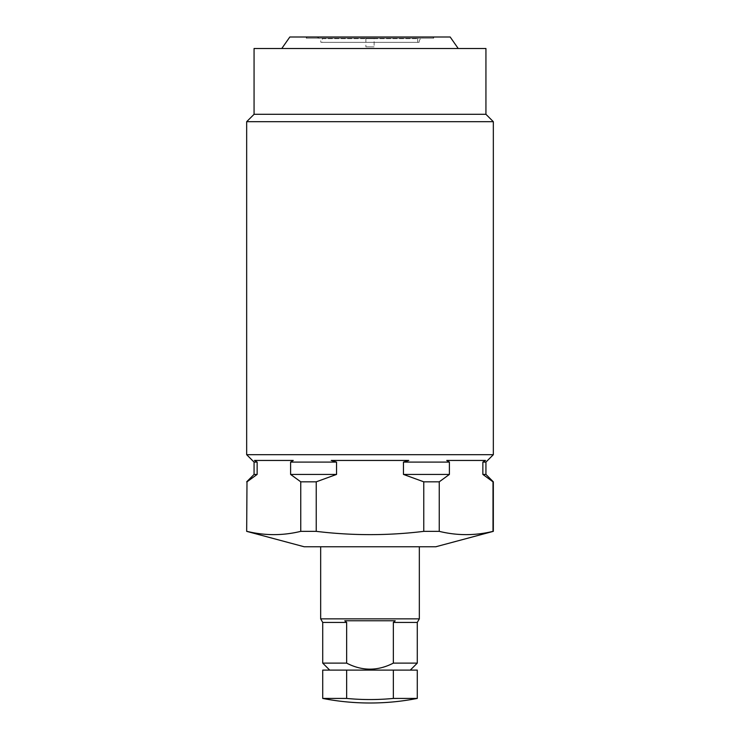 <?xml version="1.0" encoding="UTF-8"?>
<svg xmlns="http://www.w3.org/2000/svg" width="740" height="740" viewBox="0 0 740 740"><rect width="100%" height="100%" fill="white"/><g stroke="black" fill="none" stroke-linecap="round" stroke-linejoin="round"><path stroke-width="0.56" stroke-dasharray="3.7 2.78" d="M316.239 531.357L300.755 531.357L300.755 481.823L290.598 474.423L290.598 462.093L336.543 462.093L336.543 474.423L316.239 481.823L316.239 531.357C352.203 535.723 388.047 535.723 423.761 531.357L439.246 531.357C457.172 535.723 475.089 535.723 493.007 531.357L493.007 481.823L482.859 474.423L485.93 474.423M458.227 48.507L281.774 48.507L458.227 48.507M433.723 37L306.277 37L433.723 37L433.723 38.166L306.277 38.166L433.723 38.166M306.277 37L306.277 38.166M307.923 37L432.077 37L307.923 37A1.647 1.647 0 0 0 306.351 38.166L433.649 38.166L306.351 38.166M432.077 37A1.647 1.647 0 0 1 433.649 38.166M320.91 42.347L419.09 42.347L320.91 42.347A5.347 5.347 0 0 0 315.573 37L424.427 37L315.573 37M419.09 42.347A5.347 5.347 0 0 1 424.427 37M322.307 38.647L417.693 38.647L322.307 38.647L322.307 42.347L417.693 42.347L322.307 42.347M417.693 38.647L417.693 42.347M374.107 38.647L365.893 38.647L374.107 38.647L374.107 46.87L365.893 46.87L374.107 46.87M365.893 38.647L365.893 46.87M482.859 474.423L482.859 462.093L485.93 462.093M290.598 474.423L336.543 474.423M254.07 462.093L257.141 462.093L257.141 474.423L246.993 481.823L246.67 531.357M254.07 474.423L257.141 474.423M423.761 531.357L423.761 481.823L439.246 481.823L439.246 531.357M423.761 481.823L403.457 474.423L449.402 474.423L439.246 481.823M300.755 481.823L316.239 481.823M304.223 546.777L435.777 546.777M289.83 37L450.17 37M254.07 48.507L485.93 48.507M254.07 114.293L485.93 114.293M246.67 121.693L493.33 121.693M246.67 454.693L493.33 454.693M482.859 462.093L485.514 460.447L446.738 460.447M449.328 462.047L449.402 474.423M403.457 474.423L403.457 462.093L449.402 462.093M403.457 462.093L408.776 460.447L331.224 460.447L408.776 460.447L331.224 460.447L336.543 462.093M290.598 462.093L293.262 460.447L254.486 460.447L293.262 460.447L254.486 460.447L257.141 462.093M320.67 546.777L419.33 546.777L320.67 546.777M346.653 698.43A243.22 243.22 0 0 0 393.347 698.43L393.347 670.107L346.653 670.107L346.653 698.43L322.723 698.43M417.277 698.43L393.347 698.43M346.653 670.107L322.723 670.107M329.707 670.107L410.293 670.107L329.707 670.107M417.277 663.123L393.347 663.123L393.347 622.423L395.216 620.777L344.785 620.777L346.653 622.423L346.653 663.123L322.723 663.123M346.653 622.423L322.723 622.423M417.277 622.423L393.347 622.423M417.277 670.107L393.347 670.107M419.33 618.862L320.67 618.862M346.653 663.123C362.165 671.152 377.733 671.152 393.347 663.123M395.216 620.777L344.785 620.777L395.216 620.777"/><path stroke-width="1.11" d="M493.33 531.357L493.007 531.357C475.089 535.723 457.172 535.723 439.246 531.357L439.246 481.823L449.402 474.423L449.402 462.093L446.738 460.447L485.514 460.447L482.859 462.093L485.93 462.093L485.93 474.423L493.33 481.823L493.33 531.357L435.777 546.777L304.223 546.777L246.67 531.357L246.993 481.823L246.67 531.357M439.246 531.357L423.761 531.357C388.047 535.723 352.203 535.723 316.239 531.357L300.755 531.357C282.828 535.723 264.911 535.723 246.993 531.357C264.911 535.723 282.828 535.723 300.755 531.357L300.755 481.823L290.598 474.423L290.598 462.093L293.262 460.447L254.495 460.447M485.93 462.093L493.33 454.693L246.67 454.693L254.07 462.093L254.07 474.423L246.67 481.823M246.993 481.823L257.141 474.423L257.141 462.093L254.07 462.093M257.141 462.093L254.486 460.447M316.239 531.357L316.239 481.823L336.543 474.423L336.543 462.093L290.598 462.093M336.413 462.056L331.279 460.465M446.738 460.447L449.402 462.093L403.457 462.093L408.776 460.447L331.224 460.447M485.93 114.293L254.07 114.293L254.07 48.507L485.93 48.507L485.93 114.293L493.33 121.693L246.67 121.693L246.67 454.693M493.33 121.693L493.33 454.693M254.07 114.293L246.67 121.693M458.227 48.507L450.17 37L289.83 37L281.774 48.507M257.141 474.423L254.07 474.423M336.543 474.423L290.598 474.423M403.457 462.093L403.457 474.423L423.761 481.823L423.761 531.357M449.402 474.423L403.457 474.423M482.859 462.093L482.859 474.423L493.007 481.823L493.007 531.357M485.93 474.423L482.859 474.423M316.239 481.823L300.755 481.823M439.246 481.823L423.761 481.823M329.707 670.107L322.723 663.123L322.723 622.423L320.67 618.862L419.33 618.862L419.33 546.777M320.67 618.862L320.67 546.777M322.723 698.43L346.653 698.43L346.653 670.107L322.723 670.107L322.723 698.43A246.67 246.67 0 0 0 417.277 698.43L417.277 670.107L393.347 670.107L393.347 698.43L417.277 698.43M410.293 670.107L417.277 663.123L417.277 622.423L419.33 618.862M322.723 622.423L346.653 622.423L344.785 620.777L395.216 620.777L393.347 622.423L393.347 663.123L417.277 663.123M393.347 663.123C377.733 671.152 362.165 671.152 346.653 663.123L346.653 622.423M322.723 663.123L346.653 663.123M393.347 622.423L417.277 622.423M346.653 670.107L393.347 670.107M393.347 698.43A243.22 243.22 0 0 1 346.653 698.43"/></g></svg>
